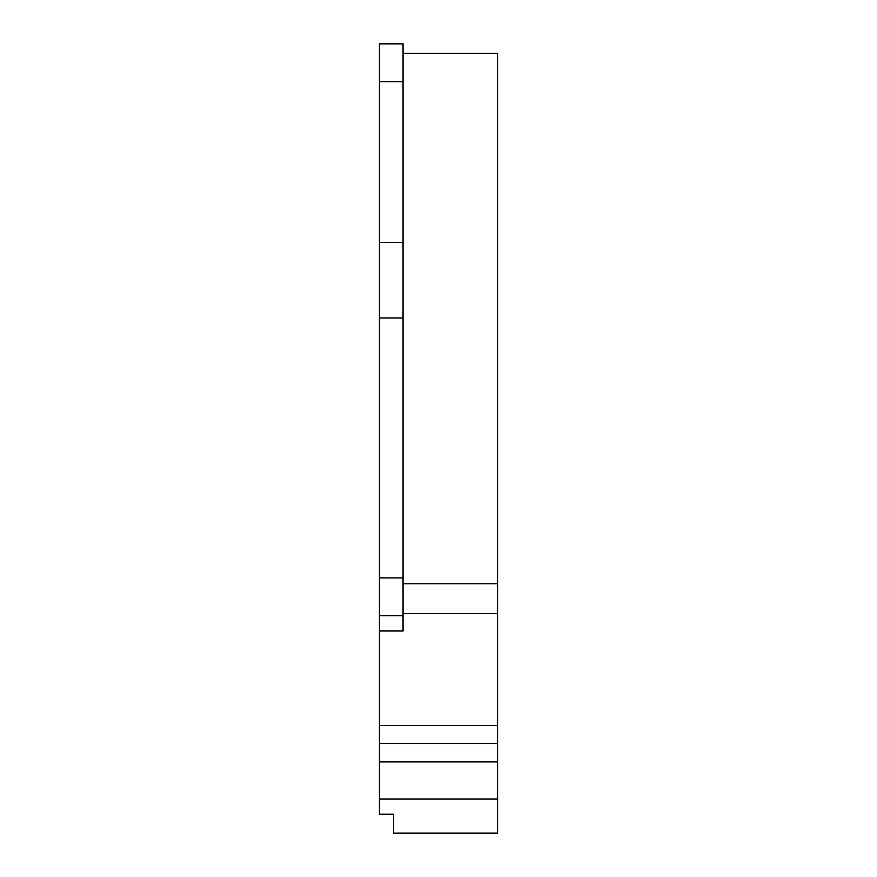 <?xml version="1.0" encoding="UTF-8"?>
<svg xmlns="http://www.w3.org/2000/svg" width="877" height="877" viewBox="0 0 877 877"><rect width="100%" height="100%" fill="white"/><g stroke="black" fill="none" stroke-linecap="round" stroke-linejoin="round"><path stroke-width="1.32" d="M403.047 81.66L379.423 81.66L379.423 43.85L403.047 43.85L403.047 242.359L379.423 242.359L379.423 814.24L393.598 814.24L393.598 833.15L497.577 833.15L497.577 799.068L379.423 799.068M379.423 81.66L379.423 242.359M403.047 242.359L403.047 615.742L379.423 615.742M403.047 317.978L379.423 317.978M379.423 631.001L403.047 631.001L403.047 615.742M497.577 799.068L497.577 583.775L403.047 583.775M403.047 53.3L497.577 53.3L497.577 583.775M403.047 577.932L379.423 577.932M497.577 725.443L379.423 725.443M497.577 613.451L403.047 613.451M497.577 743.455L379.423 743.455M497.577 761.861L379.423 761.861"/></g></svg>
